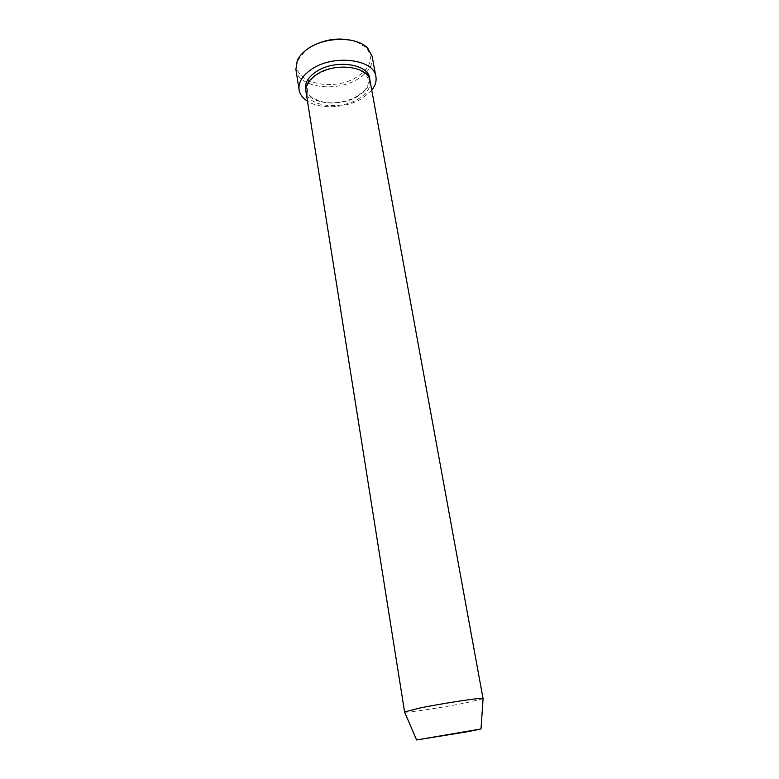 <?xml version="1.0" encoding="UTF-8"?>
<svg xmlns="http://www.w3.org/2000/svg" width="779" height="779" viewBox="0 0 779 779"><rect width="100%" height="100%" fill="white"/><g stroke="black" fill="none" stroke-linecap="round" stroke-linejoin="round"><path stroke-width="0.58" stroke-dasharray="3.9 2.92" d="M356.217 41.56L366.237 47.753C373.813 57.597 370.97 67.15 357.697 76.41C332.808 93.616 287.451 81.629 298.6 59.311L305.991 50.138M295.903 69.438C297.88 87.9 337.346 92.896 358.934 78.309C368.779 71.853 373.18 64.55 372.148 56.4M370.044 80.763C370.872 87.336 367.162 93.266 358.924 98.563C340.725 110.579 307.53 106.674 305.972 91.718M483.077 698.705L466.426 702.736C443.699 707.332 407.076 712.921 404.613 712.123M371.778 90.198L362.488 98.164C346.762 108.164 320.5 109.703 307.471 101.192M369.713 79.419C369.772 85.554 366.023 91.036 358.447 95.885C340.939 107.434 309.156 104.405 305.835 90.335M298.6 59.311L297.257 60.528M358.087 95.759C369.996 86.82 368.107 84.025 368.204 79.74C368.321 78.114 366.753 75.719 363.491 72.554C358.116 69.204 352.673 67.461 347.161 67.315C335.798 66.828 325.661 69.331 316.771 74.813C311.688 78.299 308.611 81.99 307.559 85.865L307.364 90.14C307.082 94.95 312.506 98.962 323.645 102.185C335.983 103.987 347.463 101.845 358.087 95.759M366.237 47.753L367.912 48.454"/><path stroke-width="1.17" d="M305.991 50.138L308.961 47.938C324.22 38.872 339.975 36.749 356.217 41.56M375.906 76.654L372.148 56.4L367.912 48.454C357.493 36.399 325.379 36.321 308.065 48.658C302.856 52.212 299.253 56.166 297.257 60.528L295.903 69.438L299.078 89.789C298.191 82.496 302.301 75.69 311.425 69.38C333.188 53.985 374.329 59.146 375.906 76.654C376.676 81.211 375.293 85.729 371.778 90.198M404.613 712.123L305.972 91.718C305.222 85.612 308.679 79.935 316.352 74.687C334.522 61.95 368.72 66.186 370.044 80.763L483.077 698.705M467.322 731.754L416.619 739.962L481.003 728.959L467.322 731.754M404.369 711.987L419.93 708.004C443.115 703.252 481.948 697.371 483.097 698.393L483.262 698.5M307.471 101.192C302.671 98.144 299.866 94.347 299.078 89.789M305.835 90.335C304.248 83.811 307.598 77.666 315.894 71.902C334.804 58.591 370.288 63.966 369.713 79.419M416.619 739.962L404.486 711.831M481.003 728.959L483.097 698.393"/></g></svg>

